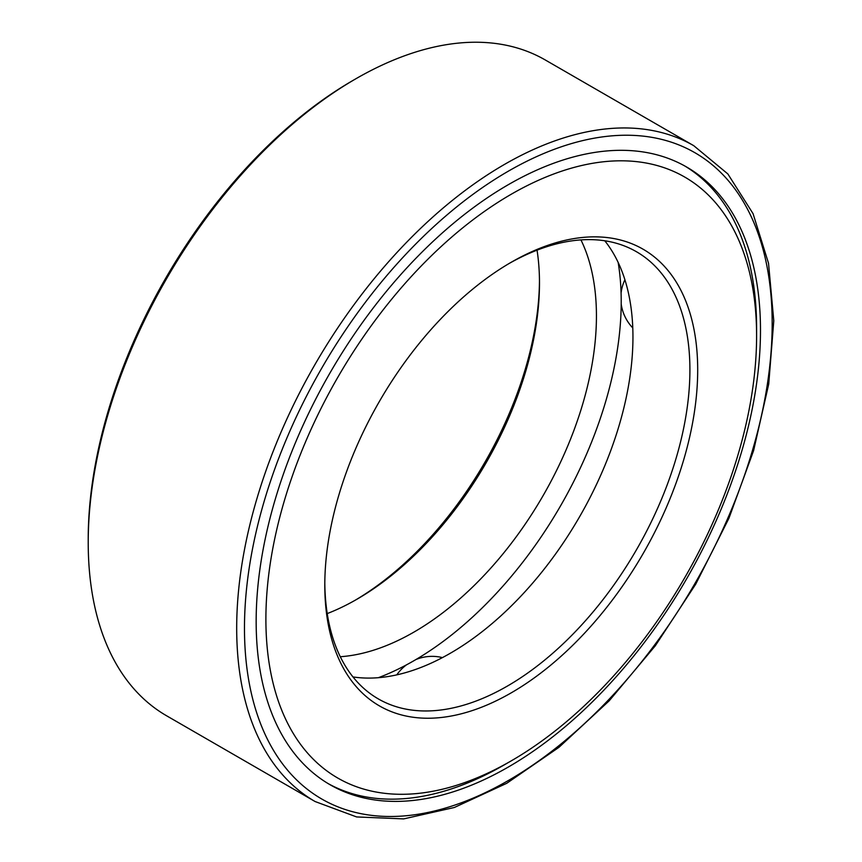 <?xml version="1.0" encoding="UTF-8"?>
<svg xmlns="http://www.w3.org/2000/svg" width="862" height="862" viewBox="0 0 862 862"><rect width="100%" height="100%" fill="white"/><g stroke="black" fill="none" stroke-linecap="round" stroke-linejoin="round"><path stroke-width="1.29" d="M378.418 677.683A293.209 169.286 120 0 0 618.162 262.447M328.077 783.558A356.62 205.899 120 0 0 507.869 762.784M756.577 331.999A356.62 205.899 120 0 0 684.676 165.913M508.321 184.683A356.62 205.899 120 0 0 275.355 498.936A356.62 205.899 120 0 0 330.017 784.7A356.62 205.899 120 0 0 686.637 578.801A356.62 205.899 120 0 0 686.637 167.023A356.62 205.899 120 0 0 508.321 184.683M693.759 145.689L545.28 59.974A378.644 218.614 120 0 0 355.952 78.722L355.952 78.722A378.644 218.614 120 0 0 88.215 542.467A378.644 218.614 120 0 0 166.635 715.805L315.104 801.531L356.609 816.939L403.642 818.9L454.306 807.5L506.727 783.31L558.975 747.311L609.132 700.871L655.314 645.767L695.763 584.102L728.94 518.245L753.582 450.686L768.732 384.021L773.785 320.75L768.527 263.266L753.065 213.679L727.84 173.93L693.759 145.689A378.644 218.614 120 0 0 504.432 164.448A378.644 218.614 120 0 0 257.07 498.117A378.644 218.614 120 0 0 315.104 801.531M353.032 80.414A374.517 216.233 120 0 1 353.032 80.403L355.952 78.722L353.032 80.414A374.517 216.233 120 0 0 88.215 539.095L88.215 542.467M354.993 600.351A263.675 152.24 120 0 0 539.472 280.829M327.237 613.582A258.169 149.051 120 0 0 356.933 599.241A258.169 149.051 120 0 0 539.483 283.059A258.169 149.051 120 0 0 537.048 250.163M340.296 656.725A258.169 149.051 120 0 0 542.974 495.865A258.169 149.051 120 0 0 580.945 239.905M352.967 676.929A258.169 149.051 120 0 0 579.479 516.941A258.169 149.051 120 0 0 604.779 240.778M324.812 582.927A258.169 149.051 120 0 0 378.267 698.877A258.169 149.051 120 0 0 636.436 549.827A258.169 149.051 120 0 0 636.436 251.715A258.169 149.051 120 0 0 509.291 263.395M511.252 262.253A263.675 152.24 120 0 0 511.241 262.253A263.675 152.24 120 0 0 324.802 585.19A263.675 152.24 120 0 0 511.252 692.832A263.675 152.24 120 0 0 697.692 369.906A263.675 152.24 120 0 0 511.252 262.253L511.241 262.253M511.252 194.241A346.977 200.329 120 0 0 265.895 619.196A346.977 200.329 120 0 0 511.252 760.855A346.977 200.329 120 0 0 756.599 335.889A346.977 200.329 120 0 0 511.252 194.241M508.321 171.193A373.138 215.435 120 0 0 279.827 760.122A373.138 215.435 120 0 0 736.827 496.275A373.138 215.435 120 0 0 508.321 171.193M756.599 335.889L756.599 328.023M511.252 760.855L504.432 764.788M624.896 279.762A43.025 43.025 0 0 0 621.082 293.069M621.211 304.124A43.025 43.025 0 0 0 632.773 327.916M442.432 657.609A43.025 43.025 0 0 0 416.034 659.484M406.401 664.904A43.025 43.025 0 0 0 396.779 674.871"/></g></svg>
